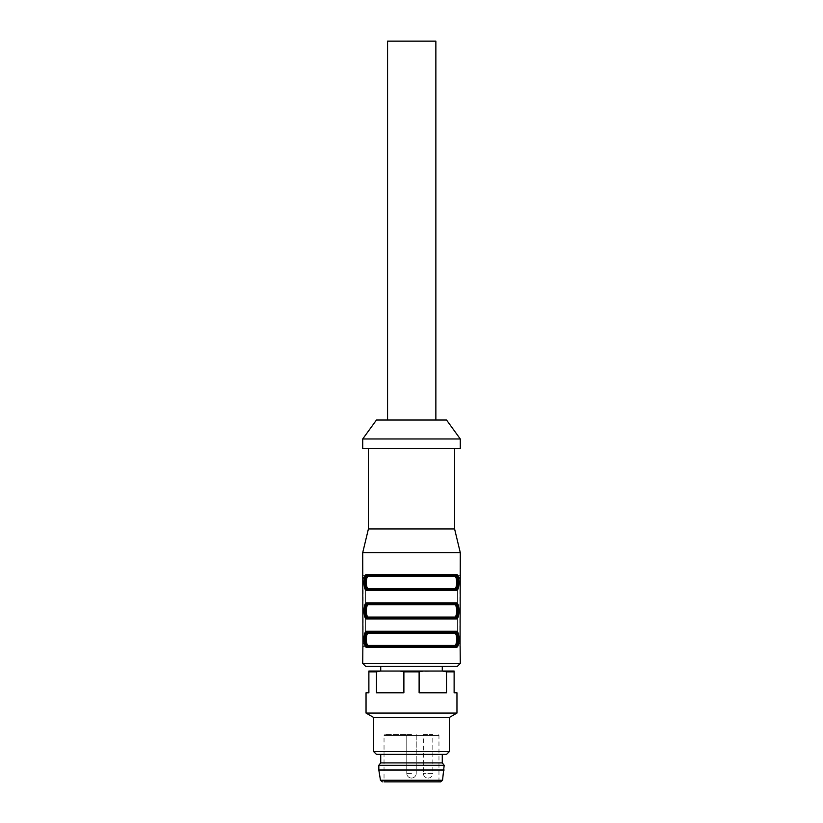 <?xml version="1.0" encoding="UTF-8"?>
<svg xmlns="http://www.w3.org/2000/svg" width="823" height="823" viewBox="0 0 823 823"><rect width="100%" height="100%" fill="white"/><g stroke="black" fill="none" stroke-linecap="round" stroke-linejoin="round"><path stroke-width="0.62" stroke-dasharray="4.12 3.09" d="M442.28 762.911L380.72 762.911M442.28 754.382L380.72 754.382L442.28 754.382M423.341 773.322C423.619 776.202 425.203 777.776 428.073 778.064A4.732 4.732 0 0 0 432.816 773.322L423.341 773.322L432.816 773.322L432.816 734.486L423.341 734.486L423.341 773.322A4.732 4.732 0 0 0 428.073 778.064M411.5 734.486L384.979 734.486L411.5 734.486M423.341 734.486L432.816 734.486M440.665 781.85L384.032 781.85L411.5 781.85L384.032 781.85L384.032 735.433L438.968 735.433L384.032 735.433L384.979 734.486M444.173 770.009L378.827 770.009M444.173 765.277L378.827 765.277M380.72 666.291L442.28 666.291M384.845 671.033L442.28 671.033L384.845 671.033M363.159 644.337L363.169 578.209L365.566 578.209L365.566 643.565L365.566 575.359L365.566 578.209L363.169 578.209M362.717 552.634L460.283 552.634M362.717 646.405L365.566 646.405L365.566 643.565L365.566 646.405L362.871 646.405M366.708 574.413A0.946 0.874 -90 0 0 367.583 575.359C364.795 575.154 364.795 589.782 367.583 589.566C363.941 589.782 363.941 575.154 367.583 575.359L455.417 575.359C459.059 575.154 459.059 589.782 455.417 589.566C458.205 589.782 458.205 575.154 455.417 575.359A0.946 0.874 90 0 0 456.292 574.413L366.708 574.413L364.044 580.976L365.566 589.896M456.292 590.523L366.708 590.523A0.946 0.874 90 0 1 367.583 589.566A0.946 0.874 -90 0 0 368.447 588.62C365.649 588.877 365.628 576.079 368.447 576.306L454.553 576.306C457.351 576.059 457.372 588.856 454.553 588.62A0.946 0.874 90 0 0 455.417 589.566A0.946 0.874 -90 0 1 456.292 590.523L458.936 584.33L457.681 575.359M366.708 602.827A0.946 0.874 -90 0 0 367.583 603.784C364.795 603.568 364.795 618.196 367.583 617.991C363.941 618.196 363.941 603.568 367.583 603.784L455.417 603.784C459.059 603.568 459.059 618.196 455.417 617.991C458.205 618.196 458.205 603.568 455.417 603.784A0.946 0.874 90 0 0 456.292 602.827L366.708 602.827L364.044 609.39L365.566 618.32M456.292 618.937L366.708 618.937A0.946 0.874 90 0 1 367.583 617.991A0.946 0.874 -90 0 0 368.447 617.044C365.649 617.291 365.628 604.494 368.447 604.73L454.553 604.73C457.351 604.473 457.372 617.271 454.553 617.044A0.946 0.874 90 0 0 455.417 617.991A0.946 0.874 -90 0 1 456.292 618.937L458.956 612.374L457.434 603.454M366.708 631.251A0.946 0.874 -90 0 0 367.583 632.198C364.795 631.982 364.795 646.611 367.583 646.405C363.941 646.611 363.941 631.982 367.583 632.198L455.417 632.198C459.059 631.982 459.059 646.611 455.417 646.405C458.205 646.611 458.205 631.982 455.417 632.198A0.946 0.874 90 0 0 456.292 631.251L366.708 631.251L364.064 637.434L365.319 646.405M456.292 647.351L366.708 647.351A0.946 0.874 90 0 1 367.583 646.405A0.946 0.874 -90 0 0 368.447 645.458C365.649 645.705 365.628 632.908 368.447 633.144L454.553 633.144C457.351 632.887 457.372 645.685 454.553 645.458A0.946 0.874 90 0 0 455.417 646.405A0.946 0.874 -90 0 1 456.292 647.351L458.956 640.788L457.434 631.869M459.841 644.337L459.831 578.209L457.434 578.209L457.434 646.405L457.434 575.359L457.434 578.209L459.831 578.209M365.566 666.291L457.434 666.291M368.406 528.952L454.594 528.952M368.406 448.442L454.594 448.442L368.406 448.442M362.717 448.442L460.283 448.442M362.717 438.968L460.283 438.968M376.45 420.028L446.55 420.028M435.861 420.028L387.561 420.028L435.861 420.028M365.566 575.359L362.871 575.359L365.566 575.359M460.129 575.359L457.434 575.359L460.129 575.359M454.553 576.306A0.946 0.874 -90 0 1 455.417 575.359M367.583 575.359A0.946 0.874 90 0 1 368.447 576.306M455.417 589.566L367.583 589.566M454.553 604.73A0.946 0.874 -90 0 1 455.417 603.784M367.583 603.784A0.946 0.874 90 0 1 368.447 604.73M455.417 617.991L367.583 617.991M454.553 633.144A0.946 0.874 -90 0 1 455.417 632.198M367.583 632.198A0.946 0.874 90 0 1 368.447 633.144M455.417 646.405L367.583 646.405M387.561 41.15L435.861 41.15M454.121 671.846L454.121 671.033L442.424 671.033L446.508 671.846L454.121 671.846L454.121 692.812L456.96 692.812M366.04 692.812L368.879 692.812L368.879 671.846L376.492 671.846L376.492 692.812L403.887 692.812L403.887 671.846L442.424 671.033M423.197 671.033L399.803 671.033L403.887 671.846M376.492 671.846L380.576 671.033L399.803 671.033M380.576 671.033L368.879 671.033L368.879 671.846M449.389 717.44L373.611 717.44M449.389 751.543L373.611 751.543M456.96 713.068L366.04 713.068M403.887 692.812L376.492 692.812L403.887 692.812M419.113 671.846L419.113 692.812L446.508 692.812L419.113 692.812L446.508 692.812L446.508 671.846M446.55 754.382L376.45 754.382M411.5 773.322L406.768 773.322L411.5 773.322M442.537 780.255L380.463 780.255M362.717 663.451L460.283 663.451M365.566 643.565L363.169 643.565L365.566 643.565M459.831 643.565L457.434 643.565L459.831 643.565M454.553 645.458L368.447 645.458M454.553 617.044L368.447 617.044M454.553 588.62L368.447 588.62M406.768 773.322A4.732 4.732 0 0 0 411.5 778.064A4.732 4.732 0 0 0 416.232 773.322A4.732 4.732 0 0 1 411.5 778.064A4.732 4.732 0 0 1 406.768 773.322L406.768 734.486L406.768 773.322M416.232 734.486L416.232 773.322L416.232 734.486M438.968 781.85L438.968 735.433L438.021 734.486"/><path stroke-width="1.23" d="M380.72 754.382L380.72 762.911L442.28 762.911L442.28 754.382M384.032 781.85L440.665 781.85L442.537 780.255L444.173 765.277L378.827 765.277L378.827 770.009L444.173 770.009M442.28 671.033L442.28 666.291L380.72 666.291L380.72 671.033M454.594 448.442L454.594 528.952L460.283 552.634L362.717 552.634L362.933 646.292M363.169 578.209L363.159 577.427M362.871 646.405L362.717 663.451L365.566 666.291L457.434 666.291L460.283 663.451L362.717 663.451M365.566 589.896L366.708 590.523C363.108 590.749 363.097 574.156 366.708 574.413A0.946 0.874 90 0 0 367.583 575.359C363.941 575.154 363.941 589.782 367.583 589.566C364.795 589.782 364.795 575.154 367.583 575.359A0.946 0.874 -90 0 1 368.447 576.306C365.649 576.059 365.628 588.856 368.447 588.62L454.553 588.62C457.351 588.877 457.372 576.079 454.553 576.306A0.946 0.874 90 0 1 455.417 575.359C458.205 575.154 458.205 589.782 455.417 589.566C459.059 589.782 459.059 575.154 455.417 575.359A0.946 0.874 -90 0 0 456.292 574.413C459.892 574.187 459.903 590.77 456.292 590.523L366.708 590.523A0.946 0.874 -90 0 1 367.583 589.566A0.946 0.874 90 0 0 368.447 588.62M457.681 575.359L456.292 574.413L366.708 574.413M365.566 618.32L366.708 618.937C363.108 619.163 363.097 602.58 366.708 602.827A0.946 0.874 90 0 0 367.583 603.784C363.941 603.568 363.941 618.196 367.583 617.991C364.795 618.196 364.795 603.568 367.583 603.784A0.946 0.874 -90 0 1 368.447 604.73C365.638 604.494 365.638 617.291 368.447 617.044A0.946 0.874 -90 0 1 367.583 617.991A0.946 0.874 90 0 0 366.708 618.937L456.292 618.937A0.946 0.874 -90 0 0 455.417 617.991C459.059 618.196 459.059 603.568 455.417 603.784C458.205 603.568 458.205 618.196 455.417 617.991L367.583 617.991M457.434 603.454L456.292 602.827C459.892 602.601 459.903 619.194 456.292 618.937M365.319 646.405L366.708 647.351C363.108 647.578 363.097 630.994 366.708 631.251A0.946 0.874 90 0 0 367.583 632.198C363.941 631.982 363.941 646.611 367.583 646.405C364.795 646.611 364.795 631.982 367.583 632.198A0.946 0.874 -90 0 1 368.447 633.144C365.638 632.908 365.638 645.705 368.447 645.458A0.946 0.874 -90 0 1 367.583 646.405A0.946 0.874 90 0 0 366.708 647.351L456.292 647.351A0.946 0.874 -90 0 0 455.417 646.405C459.059 646.611 459.059 631.982 455.417 632.198C458.205 631.982 458.205 646.611 455.417 646.405L367.583 646.405M457.434 631.869L456.292 631.251C459.892 631.015 459.903 647.608 456.292 647.351M460.283 552.634L460.067 646.292M460.129 646.405L460.283 663.451M459.831 578.209L459.841 577.427M454.594 528.952L368.406 528.952L362.717 552.634M368.406 448.442L368.406 528.952M460.283 448.442L362.717 448.442L362.717 438.968L460.283 438.968L460.283 448.442M460.283 438.968L446.55 420.028L376.45 420.028L362.717 438.968M368.447 645.458L454.553 645.458C457.362 645.685 457.362 632.887 454.553 633.144L368.447 633.144M368.447 617.044L454.553 617.044C457.362 617.271 457.362 604.473 454.553 604.73L368.447 604.73M367.583 632.198L455.417 632.198A0.946 0.874 -90 0 0 456.292 631.251L366.708 631.251M454.553 645.458A0.946 0.874 -90 0 0 455.417 646.405M455.417 632.198A0.946 0.874 -90 0 0 454.553 633.144M367.583 603.784L455.417 603.784A0.946 0.874 -90 0 0 456.292 602.827L366.708 602.827M454.553 617.044A0.946 0.874 -90 0 0 455.417 617.991M455.417 603.784A0.946 0.874 -90 0 0 454.553 604.73M454.553 588.62A0.946 0.874 -90 0 0 455.417 589.566L367.583 589.566M455.417 589.566A0.946 0.874 90 0 1 456.292 590.523M367.583 575.359L455.417 575.359M435.861 420.028L435.861 41.15L387.561 41.15L387.561 420.028M368.879 671.846L368.879 671.033L380.576 671.033L376.492 671.846L368.879 671.846L368.879 692.812L366.04 692.812L366.04 713.068L456.96 713.068L456.96 692.812L454.121 692.812L454.121 671.846L446.508 671.846L446.508 692.812L419.113 692.812L419.113 671.846L403.887 671.846L403.887 692.812L376.492 692.812L376.492 671.846M403.887 671.846L399.803 671.033L380.576 671.033M399.803 671.033L423.197 671.033L419.113 671.846M446.508 671.846L442.424 671.033L423.197 671.033M442.424 671.033L454.121 671.033L454.121 671.846M373.611 751.543L449.389 751.543L446.55 754.382L376.45 754.382L373.611 751.543L373.611 717.44L449.389 717.44L456.96 713.068M382.335 781.85L380.463 780.255L442.537 780.255M454.553 576.306L368.447 576.306M380.463 780.255L378.827 770.009M380.72 762.911L378.827 765.277M442.28 762.911L444.173 765.277M449.389 751.543L449.389 717.44M373.611 717.44L366.04 713.068"/></g></svg>
